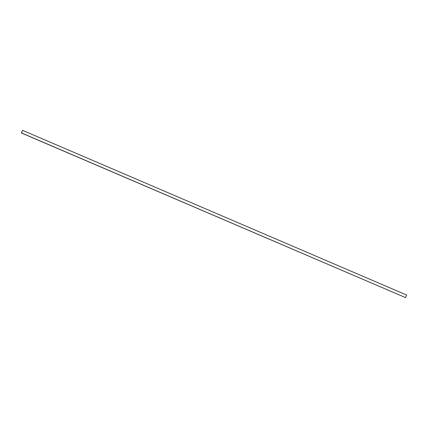 <?xml version="1.0" encoding="UTF-8"?>
<svg xmlns="http://www.w3.org/2000/svg" width="428" height="428" viewBox="0 0 428 428"><rect width="100%" height="100%" fill="white"/><g stroke="black" fill="none" stroke-linecap="round" stroke-linejoin="round"><path stroke-width="0.64" d="M21.705 131.984L22.593 130.358L21.534 132.953L405.546 297.61L21.4 132.99L21.823 132.038M22.593 130.358L406.6 295.01L405.546 297.61M22.4 130.695L21.609 132.643L22.4 130.701"/></g></svg>
